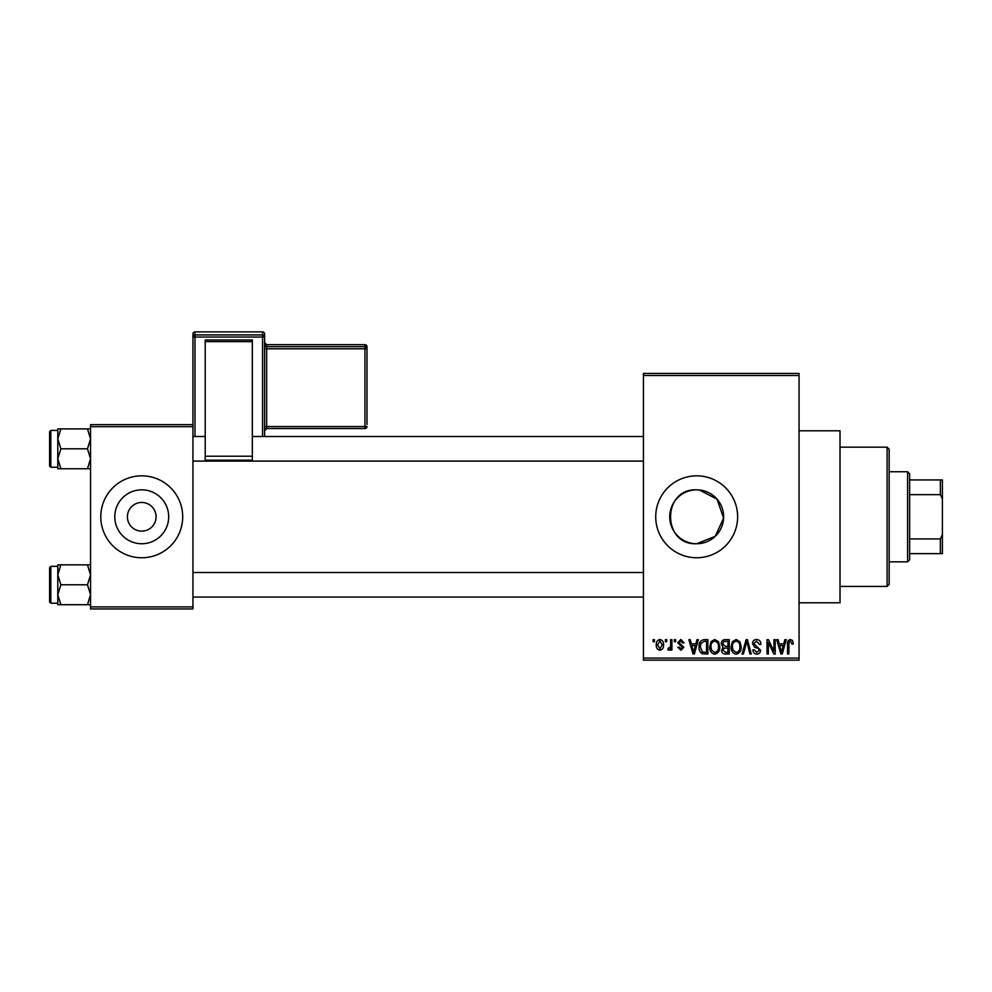 <?xml version="1.0" encoding="UTF-8"?>
<svg xmlns="http://www.w3.org/2000/svg" width="992" height="992" viewBox="0 0 992 992"><rect width="100%" height="100%" fill="white"/><g stroke="black" fill="none" stroke-linecap="round" stroke-linejoin="round"><path stroke-width="1.49" d="M696.669 489.85C661.924 488.138 661.887 545.414 696.669 543.74A26.945 26.945 0 0 0 723.627 516.795A26.945 26.945 0 0 0 696.669 489.85A26.945 26.945 0 0 0 669.724 516.795A26.945 26.945 0 0 0 696.669 543.74L715.257 536.312L723.59 518.146L717.067 499.174L699.36 489.974M696.669 475.838A40.957 40.957 0 0 0 655.724 516.795A40.957 40.957 0 0 0 696.669 557.752A40.957 40.957 0 0 0 737.626 516.795A40.957 40.957 0 0 0 696.669 475.838M799.056 430.788L840.013 430.788L840.013 602.801L799.056 602.801M141.744 502.46A14.334 14.334 0 0 0 127.41 516.795A14.334 14.334 0 0 0 141.744 531.129A14.334 14.334 0 0 0 156.079 516.795A14.334 14.334 0 0 0 141.744 502.46M141.744 489.85A26.945 26.945 0 0 0 114.799 516.795A26.945 26.945 0 0 0 141.744 543.74A26.945 26.945 0 0 0 168.69 516.795A26.945 26.945 0 0 0 141.744 489.85M141.744 475.838A40.957 40.957 0 0 0 100.787 516.795A40.957 40.957 0 0 0 141.744 557.752A40.957 40.957 0 0 0 182.702 516.795A40.957 40.957 0 0 0 141.744 475.838M665.396 641.7L665.396 639.654L666.698 639.654L666.698 641.7L665.396 641.7M670.617 645.06L670.617 639.654L671.919 639.654L671.919 650.082L670.617 650.082L670.617 648.421L669.054 650.268L667.827 649.71L668.199 648.222L670.369 647.193L670.617 645.06M674.337 641.7L674.337 639.654L675.639 639.654L675.639 641.7L674.337 641.7M677.685 642.841L680.834 639.468L684.021 642.816L682.719 643.002L680.748 640.956L678.987 642.58L683.835 647.292L680.896 650.268L677.871 647.292L679.173 647.106L680.847 648.78L682.533 647.503L677.685 642.841M695.863 643.932L696.979 639.654L698.356 639.654L694.388 653.988L693.011 653.988L688.857 639.654L690.221 639.654L691.35 643.932L695.863 643.932M714.736 639.468L718.468 641.712L719.758 646.635C720.043 650.702 718.369 653.207 714.724 654.174C711.152 653.232 709.478 650.777 709.702 646.809L711.004 641.663L714.736 639.468M736.138 639.468L739.883 641.712L741.16 646.635C741.446 650.702 739.772 653.207 736.126 654.174C732.567 653.232 730.893 650.777 731.116 646.809L732.406 641.663L736.138 639.468M790.475 639.468L792.509 640.485L793.29 643.932L791.988 644.118L790.413 641.142L789.012 642.221L788.826 653.988L787.524 653.988L787.524 644.254C787.202 641.65 788.181 640.051 790.475 639.468M643.436 658.08L799.056 658.08L799.056 660.126L643.436 660.126L643.436 373.451L799.056 373.451L799.056 375.497L643.436 375.497M799.056 658.08L799.056 375.497M783.717 643.932L784.846 639.654L786.222 639.654L782.254 653.988L780.878 653.988L776.724 639.654L778.088 639.654L779.216 643.932L783.717 643.932M773.934 651.124L773.934 639.654L775.236 639.654L775.236 653.988L773.847 653.988L768.341 642.494L768.341 653.988L767.039 653.988L767.039 639.654L768.44 639.654L773.934 651.124M752.519 643.622C752.668 641.03 754.019 639.642 756.586 639.468C759.401 639.778 760.839 641.39 760.901 644.304L759.599 644.49L756.462 641.142L753.821 643.597L760.529 650.244C760.43 652.674 759.19 653.976 756.822 654.174C754.292 653.926 752.978 652.5 752.891 649.896L754.193 649.71L756.772 652.5L759.227 650.194L758.818 648.743L754.503 647.032L752.519 643.622M742.041 653.988L746.133 639.654L747.398 639.654L751.266 653.988L749.915 653.988L746.84 641.328L743.405 653.988L742.041 653.988M721.246 643.87C721.271 641.167 722.598 639.766 725.214 639.654L729.256 639.654L729.256 653.988L725.202 653.988C722.932 653.902 721.742 652.699 721.618 650.38L723.032 647.379L721.246 643.87M699.1 646.896C698.752 642.828 700.402 640.41 704.022 639.654L707.842 639.654L707.842 653.988L702.138 653.728C699.856 652.128 698.839 649.847 699.1 646.896M656.282 644.974C656.022 641.985 657.237 640.15 659.916 639.468C662.544 640.138 663.76 641.936 663.536 644.862C663.76 647.813 662.557 649.611 659.916 650.268C657.299 649.624 656.096 647.863 656.282 644.974M653.12 641.7L653.12 639.654L654.422 639.654L654.422 641.7L653.12 641.7M90.557 424.65L192.944 424.65L192.944 426.696L90.557 426.696L90.557 424.65M192.944 606.893L192.944 608.939L90.557 608.939L90.557 606.893L192.944 606.893L192.944 426.696M90.557 606.893L90.557 426.696M782.068 649.785L783.283 645.618L779.662 645.618L781.473 652.5L782.068 649.785M736.126 652.5C738.916 651.732 740.156 649.772 739.858 646.61C740.044 643.659 738.804 641.836 736.151 641.142C733.423 641.886 732.183 643.796 732.418 646.846L732.964 650.095L736.126 652.5M727.954 652.314L727.954 648.036L724.135 648.173L722.92 650.144L725.685 652.314L727.954 652.314M727.954 646.362L727.954 641.328L723.838 641.514L722.548 643.858L725.375 646.362L727.954 646.362M714.711 652.5C717.501 651.732 718.754 649.772 718.456 646.61C718.63 643.659 717.39 641.836 714.736 641.142C712.02 641.886 710.768 643.796 711.004 646.846L711.562 650.095L714.711 652.5M706.54 652.314L706.54 641.328L704.196 641.328L700.922 643.424L700.402 646.92L702.373 652.029L706.54 652.314M694.202 649.785L695.417 645.618L691.796 645.618L693.606 652.5L694.202 649.785M659.94 648.78L662.234 644.874L659.878 640.956L657.584 644.874L659.94 648.78M887.108 586.421L887.108 447.169L889.154 449.215L889.154 584.362L887.108 586.421L840.013 586.421M887.108 447.169L840.013 447.169M57.796 574.814L57.796 594.741L60.872 584.772L57.796 574.814L60.872 564.845L57.796 564.845L57.796 574.814M50.828 603.21L49.6 601.983L49.6 567.573L50.828 566.345L50.828 603.21L57.796 603.21M90.557 564.845L87.47 564.845L90.557 574.814L87.47 584.772L60.872 584.772M87.47 564.845L60.872 564.845M87.47 584.772L90.557 594.741L87.47 604.711L60.872 604.711L57.796 594.741L57.796 604.711L60.872 604.711M87.47 604.711L90.557 604.711M907.593 471.746L909.639 473.792L909.639 559.798L907.593 561.844L907.593 471.746L889.154 471.746M909.639 479.93L942.4 479.93L942.4 553.648L940.354 553.648L940.354 538.941L942.4 534.638M909.639 538.941L940.354 538.941M942.4 498.939L940.354 494.648L940.354 479.93M909.639 494.648L940.354 494.648M909.639 553.648L940.354 553.648M90.557 428.879L87.47 428.879L90.557 438.848L87.47 448.806L90.557 458.775L87.47 468.745L60.872 468.745L57.796 458.775L60.872 448.806L57.796 438.848L60.872 428.879L57.796 428.879L57.796 468.745L60.872 468.745M49.6 466.004L49.6 431.607L50.828 430.379L50.828 467.244L49.6 466.004M87.47 428.879L60.872 428.879M87.47 448.806L60.872 448.806M87.47 468.745L90.557 468.745M264.604 333.92A2.046 2.046 0 0 0 262.558 331.874L194.99 331.874L194.99 334.912L262.558 334.912L262.558 331.874A2.046 2.046 180 0 1 264.604 333.92L264.604 436.232M264.604 426.634L264.604 430.578A2.046 2.046 0 0 1 266.662 428.532L266.662 426.56L364.944 426.56L364.944 348.8L266.662 348.8L266.662 426.56L264.604 426.634L264.604 346.555M264.604 344.633L264.604 348.874L266.662 348.8L266.662 346.679L364.944 346.679L364.944 344.658L266.662 344.658L266.662 346.679A2.046 2.046 180 0 1 264.604 344.633M264.604 342.6L264.604 342.612A2.046 2.046 0 0 0 266.662 344.658L264.604 342.6M205.22 339.946L252.328 339.946L252.328 341.608L205.22 341.608L205.22 339.946M252.328 456.208L252.328 460.152L205.22 460.152L205.22 456.208L252.328 456.208L252.328 341.608M252.328 460.152L205.22 460.152M205.22 456.208L205.22 341.608M192.944 424.65L192.944 333.92A2.046 2.046 180 0 1 194.99 331.874L262.558 331.874M366.99 346.704A2.046 2.046 0 0 0 364.944 344.658L364.944 344.658A2.046 2.046 0 0 1 366.99 346.704L366.99 424.464M262.558 436.517L262.558 337.032L194.99 337.032L194.99 436.517M366.99 426.486A2.046 2.046 0 0 1 364.944 428.544L364.944 426.56L366.99 426.486A2.046 2.046 180 0 1 364.944 428.532L266.662 428.532L264.604 430.59M366.99 348.725A2.046 2.046 180 0 0 364.944 346.679L364.944 348.8L366.99 348.725M264.604 336.958A2.046 2.046 180 0 0 262.558 334.912L262.558 337.032L264.604 336.958M194.99 334.912A2.046 2.046 180 0 0 192.944 336.958L194.99 337.032L194.99 334.912M50.828 566.345L57.796 566.345M643.436 597.06L192.944 597.06M643.436 572.496L192.944 572.496M192.944 436.517L205.22 436.517M252.328 436.517L643.436 436.517M192.944 461.094L643.436 461.094M907.593 561.844L889.154 561.844M50.828 467.244L57.796 467.244M50.828 430.379L57.796 430.379M364.944 428.544L266.662 428.544M364.944 344.658L266.662 344.658M194.99 331.874A2.046 2.046 0 0 0 192.944 333.92"/></g></svg>
